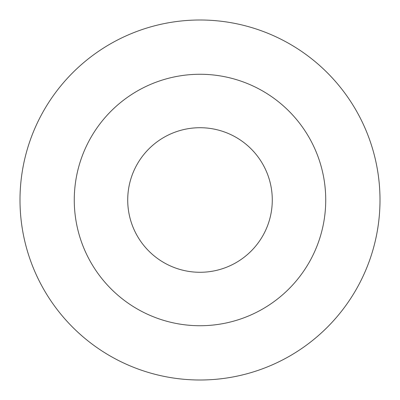 <?xml version="1.0" encoding="UTF-8"?>
<svg xmlns="http://www.w3.org/2000/svg" width="400" height="400" viewBox="0 0 400 400"><rect width="100%" height="100%" fill="white"/><g stroke="black" fill="none" stroke-linecap="round" stroke-linejoin="round"><path stroke-width="0.6" d="M200 20A180 180 0 0 0 44.115 290A180 180 0 0 0 355.885 290A180 180 0 0 0 200 20M200 74.27A125.73 125.73 0 0 0 91.115 262.865A125.73 125.73 0 0 0 308.885 262.865A125.73 125.73 0 0 0 200 74.27M200 127.715A72.285 72.285 0 0 0 137.4 236.14A72.285 72.285 0 0 0 262.6 236.14A72.285 72.285 0 0 0 200 127.715"/></g></svg>
